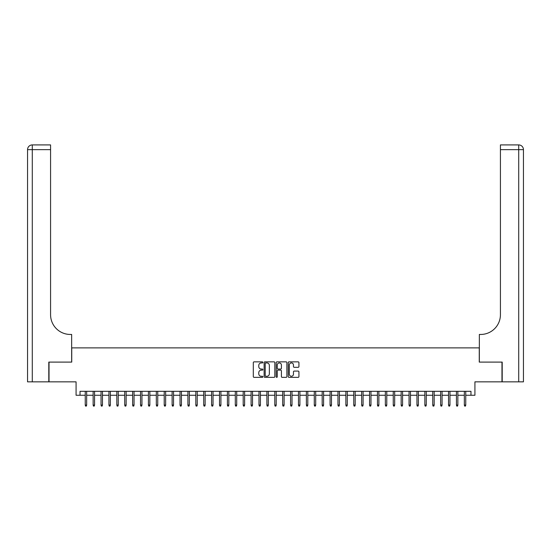 <?xml version="1.0" encoding="UTF-8"?>
<svg xmlns="http://www.w3.org/2000/svg" width="551" height="551" viewBox="0 0 551 551"><rect width="100%" height="100%" fill="white"/><g stroke="black" fill="none" stroke-linecap="round" stroke-linejoin="round"><path stroke-width="0.83" d="M262.861 362.393A0.544 0.544 0 0 0 262.324 361.849L254.087 361.849A0.778 0.778 0 0 0 253.308 362.627L253.308 376.581A0.778 0.778 0 0 0 254.087 377.352L262.324 377.352A0.544 0.544 0 0 0 262.861 376.808A0.544 0.544 0 0 0 262.324 376.271L261.257 376.271A2.479 2.479 0 0 1 258.777 373.785L258.777 372.628A2.479 2.479 0 0 1 261.257 370.141L262.324 370.141A0.544 0.544 0 0 0 262.861 369.604A0.544 0.544 0 0 0 262.324 369.06L261.257 369.06A2.479 2.479 0 0 1 258.777 366.58L258.777 365.416A2.479 2.479 0 0 1 261.257 362.937L262.324 362.937A0.544 0.544 0 0 0 262.861 362.393M298.153 367.317A0.778 0.778 0 0 0 298.931 366.539L298.931 362.627A0.778 0.778 0 0 0 298.153 361.849L289.006 361.849A0.778 0.778 0 0 0 288.235 362.627L288.235 376.581A0.778 0.778 0 0 0 289.006 377.352L298.153 377.352A0.778 0.778 0 0 0 298.931 376.581L298.931 371.849A0.778 0.778 0 0 0 298.153 371.078L294.241 371.078A0.778 0.778 0 0 0 293.463 371.849L293.463 374.198A2.073 2.073 0 0 1 291.389 376.271A2.073 2.073 0 0 1 289.316 374.198L289.316 365.01A2.073 2.073 0 0 1 291.389 362.937A2.073 2.073 0 0 1 293.463 365.01L293.463 366.539A0.778 0.778 0 0 0 294.241 367.317L298.153 367.317M80.033 395.267L80.033 391.32L470.967 391.32L470.967 395.267L474.921 395.267L474.921 381.843L501.968 381.843L501.968 362.097L479.26 362.097L479.26 347.881L71.74 347.881L71.74 362.097L49.032 362.097L49.032 381.843L76.079 381.843L76.079 395.267L85.24 395.267M274.825 362.627A0.778 0.778 0 0 0 274.047 361.849L264.9 361.849A0.778 0.778 0 0 0 264.122 362.627L264.122 376.581A0.778 0.778 0 0 0 264.9 377.352L274.047 377.352A0.778 0.778 0 0 0 274.825 376.581L274.825 362.627M276.953 361.849L286.1 361.849A0.778 0.778 0 0 1 286.878 362.627L286.878 376.581A0.778 0.778 0 0 1 286.1 377.352L282.188 377.352A0.778 0.778 0 0 1 281.409 376.581L281.409 370.919A0.778 0.778 0 0 0 280.638 370.141L278.041 370.141A0.778 0.778 0 0 0 277.263 370.919L277.263 376.808A0.544 0.544 0 0 1 276.719 377.352A0.544 0.544 0 0 1 276.175 376.808L276.175 362.627A0.778 0.778 0 0 1 276.953 361.849M86.665 395.267L93.14 395.267M94.565 395.267L101.04 395.267M102.458 395.267L108.94 395.267M110.358 395.267L116.833 395.267M118.258 395.267L124.733 395.267M126.151 395.267L132.633 395.267M134.051 395.267L140.526 395.267M141.951 395.267L148.426 395.267M149.844 395.267L156.326 395.267M157.744 395.267L164.219 395.267M165.644 395.267L172.119 395.267M173.537 395.267L180.019 395.267M181.437 395.267L187.912 395.267M189.337 395.267L195.812 395.267M197.23 395.267L203.712 395.267M205.13 395.267L211.605 395.267M213.03 395.267L219.505 395.267M220.923 395.267L227.405 395.267M228.823 395.267L235.298 395.267M236.723 395.267L243.198 395.267M244.616 395.267L251.098 395.267M252.516 395.267L258.991 395.267M260.416 395.267L266.891 395.267M268.316 395.267L274.791 395.267M276.209 395.267L282.684 395.267M284.109 395.267L290.584 395.267M292.009 395.267L298.484 395.267M299.902 395.267L306.384 395.267M307.802 395.267L314.277 395.267M315.702 395.267L322.177 395.267M323.595 395.267L330.077 395.267M331.495 395.267L337.97 395.267M339.395 395.267L345.87 395.267M347.288 395.267L353.77 395.267M355.188 395.267L361.663 395.267M363.088 395.267L369.563 395.267M370.981 395.267L377.463 395.267M378.881 395.267L385.356 395.267M386.781 395.267L393.256 395.267M394.674 395.267L401.156 395.267M402.574 395.267L409.049 395.267M410.474 395.267L416.949 395.267M418.367 395.267L424.849 395.267M426.267 395.267L432.742 395.267M434.167 395.267L440.642 395.267M442.06 395.267L448.542 395.267M449.96 395.267L456.435 395.267M457.86 395.267L464.335 395.267M465.76 395.267L470.967 395.267M265.754 362.937A0.544 0.544 0 0 0 265.21 363.481L265.21 375.727A0.544 0.544 0 0 0 265.754 376.271L266.877 376.271A2.479 2.479 0 0 0 269.356 373.785L269.356 365.416A2.479 2.479 0 0 0 266.877 362.937L265.754 362.937M281.409 365.044A2.073 2.073 0 0 0 279.336 362.971A2.073 2.073 0 0 0 277.263 365.044L277.263 368.282A0.778 0.778 0 0 0 278.041 369.06L280.638 369.06A0.778 0.778 0 0 0 281.409 368.282L281.409 365.044M85.24 405.061L85.557 406.087L86.349 406.087L86.665 405.061L85.24 405.061L85.24 391.32M86.665 405.061L86.665 391.32M48.798 362.097L71.658 362.097L71.658 334.457L70.314 334.457A19.746 19.746 0 0 1 50.575 314.711L50.575 149.652L32.289 149.652L32.289 381.843L48.798 381.843L48.798 362.097M32.289 381.843L27.55 381.843L27.55 149.652A4.739 4.739 0 0 1 32.289 144.913L50.575 144.913L50.575 149.652M70.314 334.457A19.746 19.746 0 0 1 50.575 314.711M502.202 362.097L479.342 362.097L479.342 334.457L480.686 334.457A19.746 19.746 0 0 0 500.425 314.711L500.425 144.913L518.711 144.913A4.739 4.739 0 0 1 523.45 149.652L523.45 381.843L502.202 381.843L502.202 362.097M480.686 334.457A19.746 19.746 0 0 0 500.425 314.711M518.711 381.843L518.711 149.652L523.45 149.652A4.739 4.739 0 0 0 518.711 144.913A4.739 4.739 0 0 1 523.45 149.652A4.739 4.739 0 0 0 518.711 144.913L518.711 149.652L500.425 149.652M93.14 405.061L93.456 406.087L94.249 406.087L94.565 405.061L93.14 405.061L93.14 391.32M94.565 405.061L94.565 391.32M101.04 405.061L101.356 406.087L102.142 406.087L102.458 405.061L101.04 405.061L101.04 391.32M102.458 405.061L102.458 391.32M108.94 405.061L109.25 406.087L110.042 406.087L110.358 405.061L108.94 405.061L108.94 391.32M110.358 405.061L110.358 391.32M116.833 405.061L117.149 406.087L117.942 406.087L118.258 405.061L116.833 405.061L116.833 391.32M118.258 405.061L118.258 391.32M124.733 405.061L125.049 406.087L125.835 406.087L126.151 405.061L124.733 405.061L124.733 391.32M126.151 405.061L126.151 391.32M132.633 405.061L132.943 406.087L133.735 406.087L134.051 405.061L132.633 405.061L132.633 391.32M134.051 405.061L134.051 391.32M140.526 405.061L140.842 406.087L141.635 406.087L141.951 405.061L140.526 405.061L140.526 391.32M141.951 405.061L141.951 391.32M148.426 405.061L148.742 406.087L149.528 406.087L149.844 405.061L148.426 405.061L148.426 391.32M149.844 405.061L149.844 391.32M156.326 405.061L156.636 406.087L157.428 406.087L157.744 405.061L156.326 405.061L156.326 391.32M157.744 405.061L157.744 391.32M164.219 405.061L164.535 406.087L165.328 406.087L165.644 405.061L164.219 405.061L164.219 391.32M165.644 405.061L165.644 391.32M172.119 405.061L172.435 406.087L173.228 406.087L173.537 405.061L172.119 405.061L172.119 391.32M173.537 405.061L173.537 391.32M180.019 405.061L180.335 406.087L181.121 406.087L181.437 405.061L180.019 405.061L180.019 391.32M181.437 405.061L181.437 391.32M187.912 405.061L188.228 406.087L189.021 406.087L189.337 405.061L187.912 405.061L187.912 391.32M189.337 405.061L189.337 391.32M195.812 405.061L196.128 406.087L196.921 406.087L197.23 405.061L195.812 405.061L195.812 391.32M197.23 405.061L197.23 391.32M203.712 405.061L204.028 406.087L204.814 406.087L205.13 405.061L203.712 405.061L203.712 391.32M205.13 405.061L205.13 391.32M211.605 405.061L211.921 406.087L212.714 406.087L213.03 405.061L211.605 405.061L211.605 391.32M213.03 405.061L213.03 391.32M219.505 405.061L219.821 406.087L220.614 406.087L220.923 405.061L219.505 405.061L219.505 391.32M220.923 405.061L220.923 391.32M227.405 405.061L227.721 406.087L228.507 406.087L228.823 405.061L227.405 405.061L227.405 391.32M228.823 405.061L228.823 391.32M235.298 405.061L235.614 406.087L236.407 406.087L236.723 405.061L235.298 405.061L235.298 391.32M236.723 405.061L236.723 391.32M243.198 405.061L243.514 406.087L244.307 406.087L244.616 405.061L243.198 405.061L243.198 391.32M244.616 405.061L244.616 391.32M251.098 405.061L251.414 406.087L252.2 406.087L252.516 405.061L251.098 405.061L251.098 391.32M252.516 405.061L252.516 391.32M258.991 405.061L259.307 406.087L260.1 406.087L260.416 405.061L258.991 405.061L258.991 391.32M260.416 405.061L260.416 391.32M266.891 405.061L267.207 406.087L268 406.087L268.316 405.061L266.891 405.061L266.891 391.32M268.316 405.061L268.316 391.32M274.791 405.061L275.107 406.087L275.893 406.087L276.209 405.061L274.791 405.061L274.791 391.32M276.209 405.061L276.209 391.32M282.684 405.061L283 406.087L283.793 406.087L284.109 405.061L282.684 405.061L282.684 391.32M284.109 405.061L284.109 391.32M290.584 405.061L290.9 406.087L291.693 406.087L292.009 405.061L290.584 405.061L290.584 391.32M292.009 405.061L292.009 391.32M298.484 405.061L298.8 406.087L299.586 406.087L299.902 405.061L298.484 405.061L298.484 391.32M299.902 405.061L299.902 391.32M306.384 405.061L306.693 406.087L307.486 406.087L307.802 405.061L306.384 405.061L306.384 391.32M307.802 405.061L307.802 391.32M314.277 405.061L314.593 406.087L315.386 406.087L315.702 405.061L314.277 405.061L314.277 391.32M315.702 405.061L315.702 391.32M322.177 405.061L322.493 406.087L323.279 406.087L323.595 405.061L322.177 405.061L322.177 391.32M323.595 405.061L323.595 391.32M330.077 405.061L330.386 406.087L331.179 406.087L331.495 405.061L330.077 405.061L330.077 391.32M331.495 405.061L331.495 391.32M337.97 405.061L338.286 406.087L339.079 406.087L339.395 405.061L337.97 405.061L337.97 391.32M339.395 405.061L339.395 391.32M345.87 405.061L346.186 406.087L346.972 406.087L347.288 405.061L345.87 405.061L345.87 391.32M347.288 405.061L347.288 391.32M353.77 405.061L354.079 406.087L354.872 406.087L355.188 405.061L353.77 405.061L353.77 391.32M355.188 405.061L355.188 391.32M361.663 405.061L361.979 406.087L362.772 406.087L363.088 405.061L361.663 405.061L361.663 391.32M363.088 405.061L363.088 391.32M369.563 405.061L369.879 406.087L370.665 406.087L370.981 405.061L369.563 405.061L369.563 391.32M370.981 405.061L370.981 391.32M377.463 405.061L377.772 406.087L378.565 406.087L378.881 405.061L377.463 405.061L377.463 391.32M378.881 405.061L378.881 391.32M385.356 405.061L385.672 406.087L386.465 406.087L386.781 405.061L385.356 405.061L385.356 391.32M386.781 405.061L386.781 391.32M393.256 405.061L393.572 406.087L394.364 406.087L394.674 405.061L393.256 405.061L393.256 391.32M394.674 405.061L394.674 391.32M401.156 405.061L401.472 406.087L402.258 406.087L402.574 405.061L401.156 405.061L401.156 391.32M402.574 405.061L402.574 391.32M409.049 405.061L409.365 406.087L410.158 406.087L410.474 405.061L409.049 405.061L409.049 391.32M410.474 405.061L410.474 391.32M416.949 405.061L417.265 406.087L418.057 406.087L418.367 405.061L416.949 405.061L416.949 391.32M418.367 405.061L418.367 391.32M424.849 405.061L425.165 406.087L425.951 406.087L426.267 405.061L424.849 405.061L424.849 391.32M426.267 405.061L426.267 391.32M432.742 405.061L433.058 406.087L433.851 406.087L434.167 405.061L432.742 405.061L432.742 391.32M434.167 405.061L434.167 391.32M440.642 405.061L440.958 406.087L441.75 406.087L442.06 405.061L440.642 405.061L440.642 391.32M442.06 405.061L442.06 391.32M448.542 405.061L448.858 406.087L449.644 406.087L449.96 405.061L448.542 405.061L448.542 391.32M449.96 405.061L449.96 391.32M456.435 405.061L456.751 406.087L457.544 406.087L457.86 405.061L456.435 405.061L456.435 391.32M457.86 405.061L457.86 391.32M464.335 405.061L464.651 406.087L465.443 406.087L465.76 405.061L464.335 405.061L464.335 391.32M465.76 405.061L465.76 391.32M27.55 149.652L32.289 149.652L32.289 144.913"/></g></svg>
